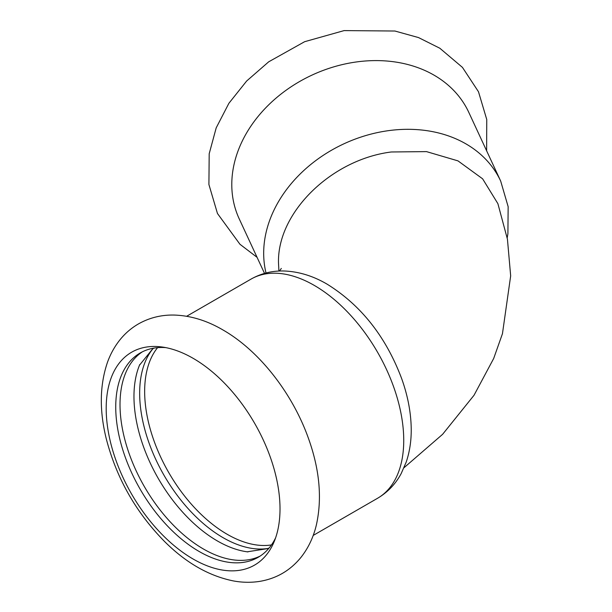 <?xml version="1.0" encoding="UTF-8"?>
<svg xmlns="http://www.w3.org/2000/svg" width="612" height="612" viewBox="0 0 612 612"><rect width="100%" height="100%" fill="white"/><g stroke="black" fill="none" stroke-linecap="round" stroke-linejoin="round"><path stroke-width="0.92" d="M266.013 272.998A126.539 99.794 155.1 0 1 263.68 253.253A126.539 99.794 155.1 0 1 385.904 131.029A126.539 99.794 155.1 0 1 500.677 181.076L468.792 112.363A126.539 99.794 155.1 0 0 354.011 62.309A126.539 99.794 155.1 0 0 231.787 184.533A126.539 99.794 155.1 0 0 239.238 218.897L264.529 273.403M280.013 508.84A122.913 70.961 -120 0 0 193.101 358.303A122.913 70.961 -120 0 0 162.088 347.004A122.913 70.961 -120 0 0 106.19 408.479A122.913 70.961 -120 0 0 177.335 548.245A122.913 70.961 -120 0 0 274.291 541.345A122.913 70.961 -120 0 0 280.013 508.84M139.766 364.53A117.971 68.108 -120 0 0 139.498 365.18A117.971 68.108 -120 0 0 133.967 396.477A117.971 68.108 -120 0 0 247.248 551.817A117.971 68.108 -120 0 0 247.952 551.909M153 348.641A117.971 68.108 -120 0 0 139.658 393.195A117.971 68.108 -120 0 0 183.179 502.911A117.971 68.108 -120 0 0 268.331 548.398M142.351 351.831A117.971 68.108 -120 0 0 120.013 404.532A117.971 68.108 -120 0 0 170.121 521.761A117.971 68.108 -120 0 0 260.238 556.025M165.806 347.624A117.971 68.108 -120 0 0 140.171 353.002A117.971 68.108 -120 0 0 115.737 407.003A117.971 68.108 -120 0 0 167.229 525.723A117.971 68.108 -120 0 0 258.134 557.325A117.971 68.108 -120 0 0 275.614 537.81M278.919 271.055L278.506 263.045C276.999 212.632 331.429 159.434 391.374 151.975L426.495 151.615L457.975 160.872L482.623 178.826L497.9 203.689L507.44 239.215L510.668 275.874L502.452 333.708L493.685 358.471L474.032 395.253L442.614 434.306L404.035 467.706M403.736 440.365A126.539 73.058 -120 0 0 314.262 285.391A126.539 73.058 -120 0 0 250.997 279.126C261.064 273.434 271.965 270.718 283.708 270.978C298.488 271.476 312.931 275.859 327.045 284.121C361.011 305.189 385.889 336.699 401.679 378.644C407.546 395.038 410.713 411.08 411.18 426.771C411.547 439.37 409.895 451.136 406.215 462.068L401.158 473.627C395.497 484.107 387.625 492.331 377.528 498.29A126.539 73.058 -120 0 0 403.736 440.365M157.582 347.654A116.647 67.351 -120 0 0 144.654 391.389A116.647 67.351 -120 0 0 187.471 499.622A116.647 67.351 -120 0 0 271.468 544.925M257.078 257.338L239.958 244.272L217.467 213.504L208.906 184.495L209.197 153.742L216.197 127.854L228.896 103.29L246.667 80.998L268.691 61.82L304.631 41.7L344.105 30.6L394.901 31.021L418.501 37.569L439.821 48.233L462.45 67.389L478.492 91.762L486.754 119.524L486.632 150.804M222.783 329.853C206.688 320.443 190.355 315.509 173.793 315.05C161.04 314.843 149.236 317.812 138.373 323.962C131.335 328.055 125.23 333.295 120.067 339.683C114.719 346.346 110.535 353.843 107.521 362.174C99.657 385.116 99.266 410.774 106.366 439.148C116.64 478.446 136.094 512.627 164.743 541.689C186.17 562.979 209.12 576.068 233.585 580.964C242.39 582.563 251.058 582.708 259.587 581.4C276.257 578.631 289.958 570.728 300.706 557.7C308.173 548.337 313.375 537.481 316.327 525.142C322.241 498.681 319.678 469.939 308.647 438.919C292.72 393.677 259.496 350.814 222.783 329.853M247.248 551.817L268.087 548.543L269.295 547.794M139.498 365.18L152.755 348.779L154.01 348.106M500.677 181.076L508.151 206.68L507.906 233.746L507.203 237.892M281.321 268.446L279.47 271.024M250.997 279.126L186.66 316.266M377.528 498.29L313.199 535.431"/></g></svg>
